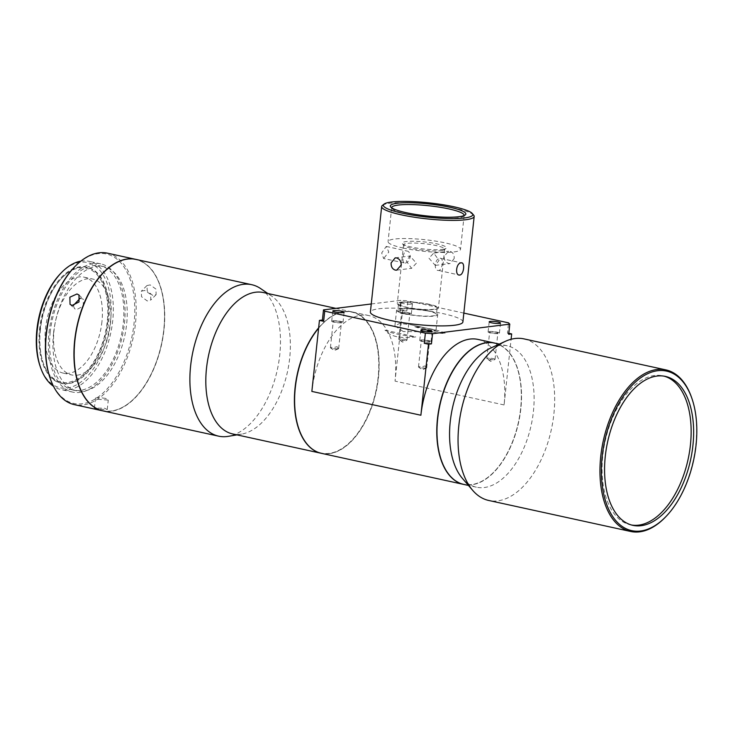 <?xml version="1.0" encoding="UTF-8"?>
<svg xmlns="http://www.w3.org/2000/svg" width="733" height="733" viewBox="0 0 733 733"><rect width="100%" height="100%" fill="white"/><g stroke="black" fill="none" stroke-linecap="round" stroke-linejoin="round"><path stroke-width="0.55" stroke-dasharray="3.67 2.75" d="M631.589 525.03A76.232 42.45 -77.7 0 1 630.334 524.791A76.232 42.45 -77.7 0 1 602.783 455.743A76.232 42.45 -77.7 0 1 662.879 375.846A76.232 42.45 -77.7 0 1 664.116 376.157M691.521 397.332A82.692 46.042 -77.7 0 1 695.8 444.803A82.692 46.042 -77.7 0 1 665.326 517.214M524.022 338.893A82.692 46.042 -77.7 0 1 553.901 413.797A82.692 46.042 -77.7 0 1 488.719 500.465M490.844 348.001A72.356 40.288 -77.7 0 1 507.282 345.82A72.356 40.288 -77.7 0 1 533.432 411.36A72.356 40.288 -77.7 0 1 476.395 487.188A72.356 40.288 -77.7 0 1 462.367 478.356M494.702 343.071A72.356 40.288 -77.7 0 1 520.851 408.611A72.356 40.288 -77.7 0 1 463.815 484.44M437.812 418.882A72.091 40.141 -77.7 0 1 473.344 348.23A72.091 40.141 -77.7 0 1 516.967 367.242A72.091 40.141 -77.7 0 1 520.705 408.629A72.091 40.141 -77.7 0 1 494.134 471.759A72.091 40.141 -77.7 0 1 452.27 477.879A72.091 40.141 -77.7 0 1 437.812 418.882M494.601 343.053A72.356 40.288 -77.7 0 1 516.893 367.031A72.356 40.288 -77.7 0 1 520.641 408.565A72.356 40.288 -77.7 0 1 493.978 471.924A72.356 40.288 -77.7 0 1 463.714 484.421M477.925 339.406A72.356 40.288 -77.7 0 1 504.084 404.946L511.093 339.278M463.833 313.092L407.914 300.869L406.824 311.012L402.637 310.096L395.041 381.123A72.356 40.288 102.3 0 0 368.891 315.584A72.356 40.288 102.3 0 0 311.855 391.413M299 429.226A72.091 40.141 -77.7 0 0 342.632 448.101A72.091 40.141 -77.7 0 0 378.118 377.468A72.091 40.141 -77.7 0 0 363.66 318.479A72.091 40.141 -77.7 0 0 321.796 324.6A72.091 40.141 -77.7 0 0 318.617 328.146A72.356 40.288 -77.7 0 1 321.952 324.435A72.356 40.288 -77.7 0 1 352.326 311.965A72.356 40.288 -77.7 0 1 378.475 377.495A72.356 40.288 -77.7 0 1 321.439 453.333M420.806 340.002A5.681 0.907 -173.9 0 1 427.183 340.323A5.681 0.907 -173.9 0 1 431.077 341.615A5.681 0.907 -173.9 0 1 430.033 342.018A5.681 0.907 -173.9 0 1 423.665 341.697A5.681 0.907 -173.9 0 1 419.771 340.405A5.681 0.907 -173.9 0 1 420.806 340.002M489.14 331.545A5.681 0.907 -173.9 0 1 495.517 331.866A5.681 0.907 -173.9 0 1 499.411 333.158A5.681 0.907 -173.9 0 1 498.367 333.561A5.681 0.907 -173.9 0 1 491.999 333.24A5.681 0.907 -173.9 0 1 488.105 331.948A5.681 0.907 -173.9 0 1 489.14 331.545M411.387 304.168A5.681 0.907 6.1 0 0 412.422 303.764A5.681 0.907 6.1 0 0 408.538 302.482A5.681 0.907 6.1 0 0 402.16 302.152A5.681 0.907 6.1 0 0 401.125 302.564A5.681 0.907 6.1 0 0 405.01 303.847A5.681 0.907 6.1 0 0 411.387 304.168M401.079 312.304A5.681 0.907 -173.9 0 1 407.447 312.625A5.681 0.907 -173.9 0 1 411.341 313.916A5.681 0.907 -173.9 0 1 410.306 314.32A5.681 0.907 -173.9 0 1 403.929 313.99A5.681 0.907 -173.9 0 1 400.035 312.707A5.681 0.907 -173.9 0 1 401.079 312.304M332.745 320.761A5.681 0.907 -173.9 0 1 339.113 321.081A5.681 0.907 -173.9 0 1 343.007 322.373A5.681 0.907 -173.9 0 1 341.972 322.777A5.681 0.907 -173.9 0 1 335.595 322.456A5.681 0.907 -173.9 0 1 331.701 321.164A5.681 0.907 -173.9 0 1 332.745 320.761M473.683 215.181A46.509 7.431 6.1 0 0 454.652 208.19A46.509 7.431 6.1 0 0 382.406 205.423M462.889 321.961A46.509 7.431 6.1 0 0 443.383 313.706A46.509 7.431 6.1 0 0 395.747 308.181A46.509 7.431 6.1 0 0 370.394 312.075M454.194 258.529L450.144 263.55L448.752 263.486C445.646 262.46 444.106 260.078 444.125 256.33L448.614 251.245L450.053 251.309C452.985 252.354 454.368 254.754 454.194 258.529M263.541 292.568A72.356 40.288 -77.7 0 1 271.741 296.132A72.356 40.288 -77.7 0 1 289.691 358.098A72.356 40.288 -77.7 0 1 241.597 434.11A72.356 40.288 -77.7 0 1 232.645 433.936M318.653 327.834A72.356 40.288 -77.7 0 1 352.115 311.919A72.356 40.288 -77.7 0 1 378.265 377.449A72.356 40.288 -77.7 0 1 321.338 453.306M428.961 258.199L435.265 265.392L439.03 260.398L433.744 253.087L428.961 258.199M416.353 263.211L411.579 268.324L406.293 261.012L410.049 256.019L416.353 263.211M405.23 263.129C407.695 262.561 409.353 260.435 410.223 256.77C410.141 253.032 408.913 251.098 406.531 250.952C404.579 251.639 403.434 253.865 403.095 257.649C402.646 261.269 403.361 263.092 405.23 263.129L383.606 258.52L381.682 252.977L386.254 246.407L388.82 252.088L383.606 258.52M440.084 258.282C443.896 257.155 442.503 270.101 438.783 270.459C433.304 271.219 434.696 258.282 440.084 258.282L461.717 262.89M260.527 288.518A77.524 43.165 -77.7 0 1 279.749 354.909A77.524 43.165 -77.7 0 1 228.22 436.346M420.229 367.682A4.132 0.66 -173.9 0 1 418.625 367.141A4.132 0.66 -173.9 0 1 418.497 366.949A4.132 0.66 -173.9 0 1 422.254 366.692L425.103 365.932L426.588 367.636A4.132 0.66 -173.9 0 1 426.716 367.829A4.132 0.66 -173.9 0 1 426.542 367.984A4.132 0.66 -173.9 0 1 420.229 367.682M427.797 340.717A4.132 0.66 6.1 0 0 423.564 340.222A4.132 0.66 6.1 0 0 421.31 340.57A4.132 0.66 6.1 0 0 423.051 341.303A4.132 0.66 6.1 0 0 427.284 341.798A4.132 0.66 6.1 0 0 429.538 341.45A4.132 0.66 6.1 0 0 427.797 340.717M488.682 358.071L486.959 358.684A4.132 0.66 -173.9 0 1 486.831 358.492A4.132 0.66 -173.9 0 1 489.085 358.144A4.132 0.66 -173.9 0 1 493.318 358.639A4.132 0.66 -173.9 0 1 495.05 359.372A4.132 0.66 -173.9 0 1 494.876 359.527A4.132 0.66 -173.9 0 1 491.284 359.628L488.682 358.071M496.131 332.26A4.132 0.66 6.1 0 0 491.898 331.765A4.132 0.66 6.1 0 0 489.644 332.113A4.132 0.66 6.1 0 0 491.385 332.846A4.132 0.66 6.1 0 0 495.618 333.341A4.132 0.66 6.1 0 0 497.872 332.993A4.132 0.66 6.1 0 0 496.131 332.26M400.621 338.82L398.889 339.443A4.132 0.66 -173.9 0 1 398.761 339.251A4.132 0.66 -173.9 0 1 401.015 338.903A4.132 0.66 -173.9 0 1 405.248 339.397A4.132 0.66 -173.9 0 1 406.98 340.13A4.132 0.66 -173.9 0 1 406.815 340.286A4.132 0.66 -173.9 0 1 403.214 340.387L400.621 338.82M408.07 313.018A4.132 0.66 6.1 0 0 403.828 312.524A4.132 0.66 6.1 0 0 401.583 312.872A4.132 0.66 6.1 0 0 403.315 313.605A4.132 0.66 6.1 0 0 407.548 314.1A4.132 0.66 6.1 0 0 409.802 313.751A4.132 0.66 6.1 0 0 408.07 313.018M332.159 348.441A4.132 0.66 -173.9 0 1 330.556 347.9A4.132 0.66 -173.9 0 1 330.427 347.708A4.132 0.66 -173.9 0 1 334.193 347.451L337.033 346.691L338.518 348.395A4.132 0.66 -173.9 0 1 338.646 348.587A4.132 0.66 -173.9 0 1 338.481 348.743A4.132 0.66 -173.9 0 1 332.159 348.441M339.736 321.475A4.132 0.66 6.1 0 0 335.494 320.981A4.132 0.66 6.1 0 0 333.24 321.329A4.132 0.66 6.1 0 0 334.981 322.062A4.132 0.66 6.1 0 0 339.214 322.557A4.132 0.66 6.1 0 0 341.468 322.208A4.132 0.66 6.1 0 0 339.736 321.475M401.061 302.188A20.671 3.299 -173.9 0 1 424.233 303.37A20.671 3.299 -173.9 0 1 438.389 308.052A20.671 3.299 -173.9 0 1 434.605 309.518A20.671 3.299 -173.9 0 1 411.433 308.346A20.671 3.299 -173.9 0 1 397.277 303.654A20.671 3.299 -173.9 0 1 401.061 302.188M386.254 246.407L406.531 250.952M440.899 250.677A20.671 3.299 6.1 0 0 444.354 249.706A20.671 3.299 6.1 0 0 444.674 249.202A20.671 3.299 6.1 0 0 430.528 244.52A20.671 3.299 6.1 0 0 407.346 243.347A20.671 3.299 6.1 0 0 403.571 244.813A20.671 3.299 6.1 0 0 403.782 245.372A20.671 3.299 6.1 0 0 419.322 249.733A20.671 3.299 6.1 0 0 440.899 250.677M135.99 259.409A77.524 43.165 -77.7 0 1 164.009 329.621A77.524 43.165 -77.7 0 1 102.895 410.874M426.588 367.636L423.793 368.323L422.254 366.692M491.284 359.628L489.516 360.187L486.959 358.684L490.679 361.369L494.876 359.527M403.214 340.387L401.446 340.946L398.889 339.443L402.609 342.128L406.815 340.286M338.518 348.395L335.723 349.082L334.193 347.451M464.108 215.566A36.43 5.818 -173.9 0 1 463.568 216.253A36.43 5.818 -173.9 0 1 406.971 214.091A36.43 5.818 -173.9 0 1 392.063 208.612A36.43 5.818 -173.9 0 1 391.688 207.824M442.32 249.431A22.219 3.546 6.1 0 0 446.031 248.386A22.219 3.546 6.1 0 0 432.846 243.09A22.219 3.546 6.1 0 0 406.256 241.551A22.219 3.546 6.1 0 0 402.417 243.732A22.219 3.546 6.1 0 0 419.129 248.423A22.219 3.546 6.1 0 0 442.32 249.431M403.342 248.084A36.43 5.818 -173.9 0 1 388.059 241.615A36.43 5.818 -173.9 0 1 407.914 238.564A36.43 5.818 -173.9 0 1 445.233 242.898A36.43 5.818 -173.9 0 1 460.516 249.357A36.43 5.818 -173.9 0 1 440.652 252.409A36.43 5.818 -173.9 0 1 403.342 248.084M405.99 313.825A19.379 3.097 -173.9 0 1 397.854 310.389A19.379 3.097 -173.9 0 1 408.418 308.767A19.379 3.097 -173.9 0 1 428.274 311.067A19.379 3.097 -173.9 0 1 436.401 314.512A19.379 3.097 -173.9 0 1 425.836 316.134A19.379 3.097 -173.9 0 1 405.99 313.825M428.979 304.479A19.379 3.097 6.1 0 0 409.124 302.17A19.379 3.097 6.1 0 0 398.56 303.792A19.379 3.097 6.1 0 0 406.696 307.237A19.379 3.097 6.1 0 0 426.542 309.537A19.379 3.097 6.1 0 0 437.106 307.915A19.379 3.097 6.1 0 0 428.979 304.479M75.023 340.634A77.258 43.018 -77.7 0 1 113.102 264.915A77.258 43.018 -77.7 0 1 159.858 285.284A77.258 43.018 -77.7 0 1 163.853 329.639A77.258 43.018 -77.7 0 1 135.376 397.304A77.258 43.018 -77.7 0 1 90.516 403.856A77.258 43.018 -77.7 0 1 75.023 340.634M135.88 259.381A77.524 43.165 -77.7 0 1 159.776 285.073A77.524 43.165 -77.7 0 1 163.798 329.575A77.524 43.165 -77.7 0 1 135.22 397.46A77.524 43.165 -77.7 0 1 102.785 410.846M152.739 295.436L147.223 290.974L146.966 285.54L150.201 284.908L155.964 289.114L156.12 294.657L152.739 295.436M107.467 253.178A77.524 43.165 -77.7 0 1 135.486 323.39A77.524 43.165 -77.7 0 1 74.372 404.643M405.248 313.916A20.671 3.299 -173.9 0 1 396.571 310.251A20.671 3.299 -173.9 0 1 407.841 308.52A20.671 3.299 -173.9 0 1 429.016 310.975A20.671 3.299 -173.9 0 1 437.683 314.649A20.671 3.299 -173.9 0 1 426.414 316.372A20.671 3.299 -173.9 0 1 405.248 313.916M403.352 331.591L394.904 325.892L399.65 323.418L411.002 324.783L436.016 330.281L424.746 331.728L403.352 331.591M74.308 267.188A76.489 42.587 -77.7 0 1 118.719 260.691A76.489 42.587 -77.7 0 1 134.057 323.28A76.489 42.587 -77.7 0 1 96.362 398.239A76.489 42.587 -77.7 0 1 50.073 378.072M105.616 398.404L99.01 397.506L95.492 398.037L98.185 399.32L108.264 400.099L105.616 398.404M97.141 409.133L94.41 408.171L104.562 408.217L107.256 409.545L97.141 409.133M80.236 298.184L83.37 299.229L83.25 306.073L76.553 309.702L74.574 308.694L73.273 305.524M144.694 290.433L141.313 291.212L141.524 296.691L147.241 300.961L150.787 300.008L150.705 294.4L144.694 290.433M53.536 333.249A63.569 35.395 -77.7 0 1 103.655 266.62A63.569 35.395 -77.7 0 1 126.626 324.197A63.569 35.395 -77.7 0 1 76.516 390.826A63.569 35.395 -77.7 0 1 53.536 333.249M50.183 332.516A63.569 35.395 -77.7 0 1 100.302 265.887A63.569 35.395 -77.7 0 1 123.272 323.464A63.569 35.395 -77.7 0 1 73.163 390.093A63.569 35.395 -77.7 0 1 50.183 332.516M49.001 332.663A65.631 36.549 -77.7 0 1 100.742 263.871A65.631 36.549 -77.7 0 1 124.463 323.317A65.631 36.549 -77.7 0 1 72.723 392.109A65.631 36.549 -77.7 0 1 49.001 332.663M80.822 261.159A65.631 36.549 -77.7 0 1 88.995 261.305A65.631 36.549 -77.7 0 1 112.717 320.752A65.631 36.549 -77.7 0 1 60.976 389.544A65.631 36.549 -77.7 0 1 53.491 386.273M60.509 273.592A64.083 35.688 -77.7 0 1 97.718 268.15A64.083 35.688 -77.7 0 1 110.573 320.587A64.083 35.688 -77.7 0 1 78.981 383.396A64.083 35.688 -77.7 0 1 40.205 366.5M107.898 320.926A59.428 33.095 -77.7 0 1 61.041 383.212A59.428 33.095 -77.7 0 1 39.564 329.383A59.428 33.095 -77.7 0 1 86.412 267.087A59.428 33.095 -77.7 0 1 107.898 320.926M40.397 329.566A59.428 33.095 102.3 0 0 43.476 363.678A59.428 33.095 102.3 0 0 61.884 383.396A59.428 33.095 102.3 0 0 108.731 321.109A59.428 33.095 102.3 0 0 87.254 267.27A59.428 33.095 102.3 0 0 62.305 277.514A59.428 33.095 102.3 0 0 40.397 329.566M40.159 329.309A58.402 32.518 -77.7 0 1 61.682 278.164A58.402 32.518 -77.7 0 1 95.592 273.207A58.402 32.518 -77.7 0 1 107.302 320.999A58.402 32.518 -77.7 0 1 78.523 378.228A58.402 32.518 -77.7 0 1 43.183 362.826A58.402 32.518 -77.7 0 1 40.159 329.309M77.102 375.204A49.093 27.341 102.3 0 0 110.481 323.519A49.093 27.341 102.3 0 0 92.734 279.044A49.093 27.341 102.3 0 0 87.401 278.824A49.093 27.341 102.3 0 0 54.031 330.51A49.093 27.341 102.3 0 0 71.77 374.975A49.093 27.341 102.3 0 0 77.102 375.204M101.951 321.659A49.093 27.341 -77.7 0 1 63.249 373.115A49.093 27.341 -77.7 0 1 45.501 328.641A49.093 27.341 -77.7 0 1 84.213 277.184A49.093 27.341 -77.7 0 1 101.951 321.659M508.803 333.295L507.474 333.011L508.555 322.859M371.255 303.975L400.749 300.319L407.914 300.869M402.637 310.096L399.659 310.471L400.749 300.319M406.824 311.012L399.659 310.471M507.474 333.011L508.702 334.294M438.783 270.459L459.069 275.012M396.516 336.639C390.836 335.247 387.006 333.103 385.027 330.18A31.785 5.076 6.1 0 0 396.8 333.982A31.785 5.076 6.1 0 0 415.767 336.896C408.73 337.849 402.307 337.757 396.516 336.639M385.027 330.18L415.767 336.896M445.114 333.268A31.785 5.076 6.1 0 0 414.374 326.551C429.016 331.646 439.259 333.881 445.114 333.268L414.374 326.551M504.084 404.946L395.041 381.123M632.836 525.341L630.334 524.791M507.282 345.82L499.356 344.089M368.891 315.584L352.326 311.965M431.077 341.615L432.158 331.472M499.411 333.158L500.492 323.015M411.341 313.916L412.422 303.764M343.007 322.373L344.089 312.231M335.824 308.355L352.115 311.919M435.265 265.392L450.144 263.55M396.7 270.165L411.579 268.324M271.741 296.132L267.875 293.512M418.497 366.949L421.31 340.57M486.831 358.492L489.644 332.113M398.761 339.251L401.583 312.872M330.427 347.708L333.24 321.329M444.674 249.202L438.389 308.052M426.542 367.984L422.345 369.826L418.625 367.141M338.481 348.743L334.275 350.585L330.556 347.9M392.063 208.612L390.707 206.972M444.354 249.706L446.031 248.386M391.688 207.631L388.059 241.615M398.56 303.792L397.854 310.389M394.904 325.892L396.571 310.251M94.41 408.171L95.492 398.037M70.038 304.323L74.574 308.694M146.966 285.54L141.313 291.212M103.655 266.62L100.302 265.887M100.742 263.871L88.995 261.305M61.884 383.396L61.041 383.212M61.682 278.164L62.305 277.514M63.249 373.115L71.77 374.975M665.372 376.396L662.879 375.846M476.395 487.188L468.469 485.457M419.771 340.405L420.852 330.262M488.105 331.948L489.186 321.805M400.035 312.707L401.125 302.564M331.701 321.164L332.791 311.021M433.744 253.087L448.614 251.245M395.179 257.86L410.049 256.019M241.597 434.11L236.988 434.88M426.716 367.829L429.538 341.45M495.05 359.372L497.872 332.993M406.98 340.13L409.802 313.751M338.646 348.587L341.468 322.208M403.571 244.813L397.277 303.654M463.568 216.253L465.244 214.934M403.782 245.372L402.417 243.732M464.145 215.374L460.516 249.357M437.106 307.915L436.401 314.512M436.016 330.281L437.683 314.649M107.256 409.545L108.264 400.099M79.008 295.023L83.37 299.229M156.12 294.657L150.787 300.008M435.823 330.207L411.002 324.783M76.516 390.826L73.163 390.093M72.723 392.109L60.976 389.544M87.254 267.27L86.412 267.087M43.183 362.826L43.476 363.678M84.213 277.184L92.734 279.044"/><path stroke-width="1.1" d="M664.116 376.157A76.232 42.45 -77.7 0 1 690.431 444.894A76.232 42.45 -77.7 0 1 631.589 525.03M605.284 456.293A76.232 42.45 102.3 0 0 632.836 525.341A76.232 42.45 102.3 0 0 692.923 445.444A76.232 42.45 102.3 0 0 665.372 376.396A76.232 42.45 102.3 0 0 605.284 456.293M602.16 456.677A81.656 45.464 -77.7 0 1 642.41 376.652A81.656 45.464 -77.7 0 1 691.815 398.184A81.656 45.464 -77.7 0 1 696.048 445.059A81.656 45.464 -77.7 0 1 665.949 516.563A81.656 45.464 -77.7 0 1 618.542 523.49A81.656 45.464 -77.7 0 1 602.16 456.677M665.949 516.563L665.326 517.214A82.692 46.042 -77.7 0 1 630.618 531.462A82.692 46.042 -77.7 0 1 600.73 456.567A82.692 46.042 -77.7 0 1 665.912 369.899A82.692 46.042 -77.7 0 1 691.521 397.332L691.815 398.184M630.618 531.462L488.719 500.465A82.692 46.042 -77.7 0 1 472.684 490.359A82.692 46.042 -77.7 0 1 458.831 425.561A82.692 46.042 -77.7 0 1 505.229 341.386A82.692 46.042 -77.7 0 1 524.022 338.893L665.912 369.899M472.684 490.359L462.367 478.356A72.356 40.288 -77.7 0 1 450.245 421.649A72.356 40.288 -77.7 0 1 490.844 348.001L505.229 341.386M468.469 485.457L463.815 484.44A72.356 40.288 -77.7 0 1 437.665 418.9A72.356 40.288 -77.7 0 1 494.702 343.071L499.356 344.089M463.714 484.421A72.356 40.288 -77.7 0 1 463.604 484.394A72.356 40.288 -77.7 0 1 437.454 418.855A72.356 40.288 -77.7 0 1 494.491 343.026A72.356 40.288 -77.7 0 1 494.601 343.053M420.889 415.235L311.855 391.413L319.441 320.394L323.638 321.311L324.719 311.168L425.369 333.158L424.288 343.301L428.484 344.217L420.889 415.235A72.356 40.288 -77.7 0 1 477.925 339.406L494.491 343.026M295.289 387.794A72.356 40.288 -77.7 0 1 318.617 328.173A72.091 40.141 -77.7 0 0 295.225 387.73A72.091 40.141 -77.7 0 0 298.963 429.117L299.037 429.327A72.356 40.288 -77.7 0 1 295.289 387.794M431.123 331.875A5.681 0.907 6.1 0 0 432.158 331.472A5.681 0.907 6.1 0 0 428.264 330.18A5.681 0.907 6.1 0 0 421.896 329.859A5.681 0.907 6.1 0 0 420.852 330.262A5.681 0.907 6.1 0 0 424.746 331.545A5.681 0.907 6.1 0 0 431.123 331.875M499.457 323.418A5.681 0.907 6.1 0 0 500.492 323.015A5.681 0.907 6.1 0 0 496.598 321.723A5.681 0.907 6.1 0 0 490.23 321.402A5.681 0.907 6.1 0 0 489.186 321.805A5.681 0.907 6.1 0 0 493.08 323.088A5.681 0.907 6.1 0 0 499.457 323.418M343.053 312.634A5.681 0.907 6.1 0 0 344.089 312.231A5.681 0.907 6.1 0 0 340.204 310.939A5.681 0.907 6.1 0 0 333.827 310.618A5.681 0.907 6.1 0 0 332.791 311.021A5.681 0.907 6.1 0 0 336.676 312.304A5.681 0.907 6.1 0 0 343.053 312.634M459.747 275.04C463.943 274.765 465.327 261.828 461.048 262.863C456.128 262.973 454.753 275.92 459.747 275.04L459.069 275.003M461.717 262.89L461.048 262.863M384.083 204.104L382.406 205.423A46.509 7.431 6.1 0 0 381.664 206.559A46.509 7.431 6.1 0 0 401.18 214.806A46.509 7.431 6.1 0 0 448.807 220.34A46.509 7.431 6.1 0 0 474.169 216.446A46.509 7.431 6.1 0 0 473.683 215.181L472.318 213.541A44.96 7.183 6.1 0 0 453.929 206.779A44.96 7.183 6.1 0 0 384.083 204.104A44.96 7.183 6.1 0 0 402.234 213.175A44.96 7.183 6.1 0 0 451.446 218.562A44.96 7.183 6.1 0 0 472.318 213.541M401.189 265.089C401.208 261.333 399.668 258.951 396.571 257.924L395.179 257.86L391.129 262.89C390.946 266.656 392.329 269.066 395.27 270.101L396.7 270.165L401.189 265.089M381.664 206.559L370.394 312.075A46.509 7.431 6.1 0 0 389.901 320.321A46.509 7.431 6.1 0 0 437.537 325.855A46.509 7.431 6.1 0 0 462.889 321.961L474.169 216.446M321.338 453.306A72.356 40.288 -77.7 0 1 321.228 453.287L232.645 433.936A72.356 40.288 -77.7 0 1 206.495 368.397A72.356 40.288 -77.7 0 1 263.541 292.568L335.824 308.355M321.228 453.287A72.356 40.288 -77.7 0 1 295.078 387.748A72.356 40.288 -77.7 0 1 318.653 327.834M236.988 434.88L228.22 436.346A77.524 43.165 -77.7 0 1 218.636 436.162A77.524 43.165 -77.7 0 1 190.617 365.941A77.524 43.165 -77.7 0 1 251.731 284.697A77.524 43.165 -77.7 0 1 260.527 288.518L267.875 293.512M218.636 436.162L102.895 410.874A77.524 43.165 -77.7 0 1 74.876 340.653A77.524 43.165 -77.7 0 1 135.99 259.409L251.731 284.697M449.915 207.274A37.988 6.066 6.1 0 0 408.336 202.72A37.988 6.066 6.1 0 0 390.707 206.972A37.988 6.066 6.1 0 0 406.247 212.68A37.988 6.066 6.1 0 0 465.244 214.934A37.988 6.066 6.1 0 0 449.915 207.274M391.688 207.824A36.43 5.818 -173.9 0 1 391.688 207.631A36.43 5.818 -173.9 0 1 411.552 204.58A36.43 5.818 -173.9 0 1 448.862 208.905A36.43 5.818 -173.9 0 1 464.145 215.374A36.43 5.818 -173.9 0 1 464.108 215.566M102.785 410.846A77.524 43.165 -77.7 0 1 102.684 410.828A77.524 43.165 -77.7 0 1 74.665 340.607A77.524 43.165 -77.7 0 1 135.779 259.363A77.524 43.165 -77.7 0 1 135.88 259.381M76.992 293.97L69.873 297.186L70.038 304.323L72.1 305.414L78.999 301.978L79.008 295.023L76.992 293.97M102.684 410.828L74.372 404.643A77.524 43.165 -77.7 0 1 50.375 378.924A77.524 43.165 -77.7 0 1 46.353 334.422A77.524 43.165 -77.7 0 1 74.931 266.537A77.524 43.165 -77.7 0 1 107.467 253.178L135.779 259.363M50.375 378.924L50.073 378.072A76.489 42.587 -77.7 0 1 46.115 334.166A76.489 42.587 -77.7 0 1 74.308 267.188L74.931 266.537M73.273 305.524L80.236 298.184M53.491 386.273A65.631 36.549 -77.7 0 1 40.654 367.774A65.631 36.549 -77.7 0 1 37.255 330.097A65.631 36.549 -77.7 0 1 61.444 272.621A65.631 36.549 -77.7 0 1 80.822 261.159M40.654 367.774L40.205 366.5A64.083 35.688 -77.7 0 1 36.888 329.713A64.083 35.688 -77.7 0 1 60.509 273.592L61.444 272.621M463.604 484.394L321.439 453.333A72.356 40.288 -77.7 0 1 299.037 429.327M428.484 344.217L431.453 343.85L432.534 333.707L509.783 324.142L508.555 322.859L463.833 313.092M511.093 339.278L511.671 333.927L508.803 333.295M509.783 324.142L508.702 334.294L511.671 333.927M424.288 343.301L431.453 343.85M425.369 333.158L432.534 333.707M324.719 311.168L323.5 309.885L371.255 303.975M323.638 321.311L322.419 320.028L323.5 309.885M319.441 320.394L322.419 320.028"/></g></svg>
